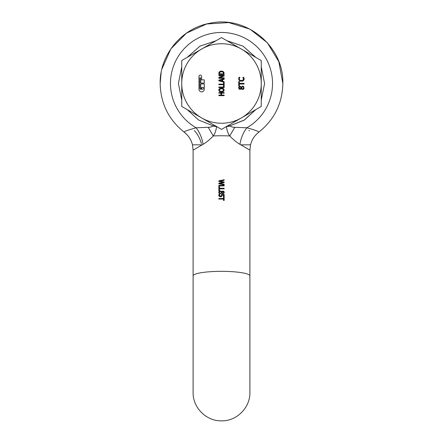 <?xml version="1.0" encoding="UTF-8"?>
<svg xmlns="http://www.w3.org/2000/svg" width="443" height="443" viewBox="0 0 443 443"><rect width="100%" height="100%" fill="white"/><g stroke="black" fill="none" stroke-linecap="round" stroke-linejoin="round"><path stroke-width="0.66" d="M249.464 130.735L248.877 130.585M226.39 126.316L226.406 126.593C227.098 130.951 228.211 134.074 229.74 135.962C233.345 139.689 236.745 142.48 239.94 144.329L249.896 150.133L249.896 392.454C250.289 407.626 236.673 421.243 221.5 420.85C206.327 421.243 192.711 407.626 193.104 392.454L193.104 275.917A28.396 4.585 0 0 1 221.5 271.332A28.396 4.585 0 0 1 249.896 275.917M224.152 179.736L218.848 180.822L218.848 181.442L223.25 182.283L218.848 183.147L218.848 183.779L224.152 184.847L224.152 184.294L219.7 183.446L224.152 182.588L224.152 182.018L219.745 181.17L224.152 180.312L224.152 179.736M224.152 185.351L218.848 185.351L218.848 187.804L219.479 187.804L219.479 185.91L224.152 185.91L224.152 185.351M224.152 188.247L218.848 188.247L218.848 190.706L219.479 190.706L219.479 188.812L224.152 188.812L224.152 188.247M221.683 191.647L220.315 190.927L219.185 191.293L218.731 192.312L219.191 193.298L220.326 193.691L221.65 192.938L222.923 193.585L223.892 193.237L224.269 192.306L223.87 191.393L222.873 191.033L221.699 191.647M224.152 194.427L221.417 194.427L221.5 195.634L221.002 196.138L219.429 195.706L219.789 194.255L219.041 194.255L218.737 195.369L219.257 196.404L220.531 196.781L221.816 196.343L222.115 194.97L223.527 194.97L223.527 196.753L224.152 196.753L224.152 194.427M223.521 198.503L218.848 198.503L218.848 199.062L223.521 199.062L223.521 200.485L224.152 200.485L224.152 197.08L223.521 197.08L223.521 198.503L223.521 197.08M193.104 275.917L193.104 150.133L203.06 144.329C206.266 142.474 209.666 139.683 213.26 135.962C214.789 134.074 215.902 130.951 216.594 126.593L216.61 126.316M218.848 183.779L219.379 183.889M219.7 183.446L220.06 183.374M219.379 183.042L218.848 183.147M223.621 184.742L224.152 184.847M219.745 181.17L220.376 181.049M223.621 182.688L224.152 182.588M219.479 187.804L219.479 185.91M219.479 190.706L219.479 188.812M221.107 191.116L219.689 191.022M218.836 191.753L218.759 192.6M218.997 193.098L219.429 193.464M219.191 193.298L221.129 193.497L220.326 193.691M221.168 192.611L221.5 191.991L221.168 192.611M220.26 193.109L219.529 192.888L220.26 193.109M219.257 192.317L219.529 192.888L219.257 192.317L219.573 191.73L220.365 191.498L219.573 191.73M220.996 191.614L220.686 191.526M220.68 191.526L221.5 191.991M221.301 195.961L221.002 196.138M220.536 196.199L219.673 195.983M219.39 195.058L219.789 194.255L219.041 194.255M218.737 195.369L218.82 194.765L219.257 196.404L221.317 196.664M221.417 194.427L221.5 194.798M161.867 69.136L170.854 48.885L186.453 33.147L206.621 23.983L228.726 22.576L249.896 29.116L267.356 42.749L278.835 61.699L282.839 83.489C282.379 103.474 274.35 119.721 258.751 132.224L258.751 132.224C259.21 131.56 255.234 130.081 246.829 127.789C243.201 132.656 240.903 138.172 239.94 144.329M222.181 192.007L221.854 192.605L222.342 192.938L221.854 192.605L222.513 191.703L223.532 191.802L223.748 192.306L223.51 192.832L222.342 192.938L223.51 192.832L223.748 192.306M216.051 126.249L212.734 125.696L212.784 126.011L216.594 126.593M226.406 126.593L230.216 126.011L230.266 125.696L227.015 126.238M264.604 83.489L261.254 100.146L264.604 83.489L261.254 66.832M255.805 57.391L243.052 46.155L226.949 40.728M216.051 40.728L199.948 46.155L187.195 57.391M181.746 66.832L178.396 83.489L181.746 100.146M222.015 192.279L221.854 192.605L222.342 192.938M223.532 191.802L222.513 191.703M230.216 126.011C231.091 126.809 232.614 127.246 234.773 127.313L229.74 135.962A28.396 4.585 -0 0 0 221.5 135.763A28.396 4.585 -0 0 0 213.26 135.962L208.227 127.313C210.275 127.279 211.798 126.848 212.784 126.011M208.227 127.313L196.171 127.789C187.771 130.076 183.795 131.554 184.249 132.224L184.249 132.224C188.419 135.464 191.154 139.661 192.467 144.828C191.265 139.816 188.524 135.613 184.249 132.224C168.65 119.721 160.621 103.474 160.161 83.489C160.621 103.474 168.65 119.721 184.249 132.224L186.658 134.351M234.773 127.313L246.829 127.789A51.028 51.028 0 0 0 221.5 32.461A51.028 51.028 0 0 0 196.171 127.789C199.799 132.656 202.097 138.172 203.06 144.329M161.163 72.442L160.161 83.489C159.618 54.871 181.791 28.064 210.004 23.235C246.219 15.073 284.068 46.388 282.839 83.489C282.379 103.474 274.35 119.721 258.751 132.224C254.581 135.464 251.845 139.667 250.533 144.828L249.896 150.133L250.533 144.828L240.804 144.828M223.521 199.062L223.521 200.485M221.816 196.343L222.076 195.911M222.115 194.97L222.397 194.97M223.278 194.97L223.527 196.753M221.55 195.263L221.5 195.634M222.22 193.419L221.65 192.938M222.198 191.182L223.87 191.393L224.269 192.306L223.687 193.386M223.892 193.237L222.923 193.585L223.892 193.237M222.873 191.033L223.87 191.393M201.377 143.582C200.014 138.515 197.656 134.168 194.311 130.541M199.854 78.189A0.443 0.443 0 0 1 200.297 77.746A0.443 0.443 0 0 1 200.74 78.189L200.74 83.046L204.273 83.046L204.273 79.867L201.62 79.867L201.62 76.423A1.323 1.323 0 0 0 200.297 75.094A1.323 1.323 0 0 0 198.973 76.423L198.973 83.046L199.854 83.046L199.854 78.189M198.973 89.231A2.652 2.652 0 0 0 201.62 91.884A2.652 2.652 0 0 0 204.273 89.231L204.273 83.932L200.74 83.932L200.74 88.644L201.62 88.644L201.62 87.465L203.387 87.465L203.387 88.345A0.886 0.886 0 0 1 202.506 89.231L200.74 89.231A0.886 0.886 0 0 1 199.854 88.345L199.854 83.932L198.973 83.932L198.973 89.231M219.462 73.422L219.778 72.298L221.494 71.655L223.189 72.242L223.538 73.848L219.462 73.848L219.462 73.422M222.065 81.147L222.065 79.84L219.556 80.493L222.065 81.147M219.346 90.09L219.9 91.031L219.346 90.09L219.9 89.148L221.5 88.805L223.1 89.148L221.5 88.805M219.9 91.031L221.5 91.38L223.1 91.031L223.654 90.09L222.574 91.252M223.654 90.09L223.1 89.148M239.923 88.689L239.342 88.445L239.923 88.689L240.693 88.185L240.366 88.561M240.693 88.185L240.859 87.847M241.025 87.437L239.968 86.906L240.538 87.016M239.37 87.144L239.968 86.906L239.37 87.144L239.342 88.445L239.131 87.808M241.38 88.207L241.562 87.753L241.38 88.207L242.515 88.816L241.38 88.207M242.515 88.816L243.307 88.522L243.622 87.797L243.351 87.077L242.099 86.939L241.562 87.753M223.538 73.422L223.466 72.763M219.778 72.298L219.534 72.779M221.5 91.38L222.021 91.352M181.746 106.442L181.746 60.536L201.62 49.057L221.5 37.583L261.254 60.536L261.254 106.442L241.38 117.921L221.5 129.395L181.746 106.442M219.268 71.927L220.171 71.295L218.964 72.508L218.848 74.413L224.152 74.413L223.726 71.932L221.506 71.068L220.171 71.295L222.812 71.306M218.737 90.09L219.457 91.452L221.5 91.961L223.538 91.457L224.263 90.09L223.538 88.727L222.668 88.351L219.457 88.727L218.737 90.09L219.457 91.452M240.676 89.215L241.175 88.633L241.773 89.303L243.185 89.414L244.032 88.522L243.689 86.573L242.554 86.08L241.23 87.022L239.956 86.213L238.987 86.645L238.605 87.808L239.01 88.954L240.006 89.403L241.197 88.633L241.773 89.303M243.971 78.007L244.121 78.954L243.971 78.007M243.667 77.303L243.827 77.636L242.825 77.303L243.512 78.943L242.986 80.1L242.321 80.46L240.46 80.465L239.375 79.585L239.303 78.394L239.929 77.303L239.082 77.303L238.633 78.937L239.364 80.659L240.222 81.152L242.57 81.152L243.428 80.659L244.121 78.954L243.949 79.906M201.62 117.921A39.754 39.754 0 0 1 221.5 43.73A39.754 39.754 0 0 1 241.38 117.921A39.754 39.754 0 0 1 201.62 117.921M218.964 72.508L218.848 73.444M224.064 72.586L223.726 71.932M218.848 75.271L218.848 75.797L223.045 75.797L218.848 77.503L218.848 78.306L224.152 78.306L224.152 77.774L219.578 77.774L224.152 75.903L224.152 75.271L218.848 75.271M222.668 81.307L222.668 79.679L224.152 79.297L224.152 78.704L218.848 80.133L218.848 80.831L224.086 82.243L223.521 82.243L223.521 84.137L218.848 84.137L218.848 84.702L224.152 84.702L224.152 81.689L222.668 81.307M223.521 85.145L223.521 87.038L218.848 87.038L218.848 87.598L224.152 87.598L224.152 85.145L223.521 85.145M218.848 92.587L218.848 93.152L220.93 93.152L220.93 95.101L218.848 95.101L218.848 95.66L224.152 95.66L224.152 95.101L221.555 95.101L221.555 93.152L224.152 93.152L224.152 92.587L218.848 92.587M221.5 91.961L223.538 91.457M221.5 88.218L219.457 88.727L218.925 89.314M243.185 89.414L243.694 89.076M244.027 83.339L239.353 83.339L239.353 81.562L238.727 81.562L238.727 85.82L239.353 85.82L239.353 84.043L244.027 84.043L244.027 83.339M243.024 77.58L243.379 79.579M240.46 80.465L239.375 79.585M239.303 78.394L239.724 77.597M239.082 77.303L238.771 78.007M239.364 80.659L240.222 81.152L242.57 81.152M187.195 109.587L198.508 119.948L212.734 125.696M230.266 125.696L244.492 119.948L255.805 109.587L244.099 120.197L230.266 125.696M202.196 144.828L192.688 144.828M193.104 150.133L192.467 144.828M250.533 144.828C251.845 139.661 254.581 135.464 258.751 132.224"/></g></svg>
